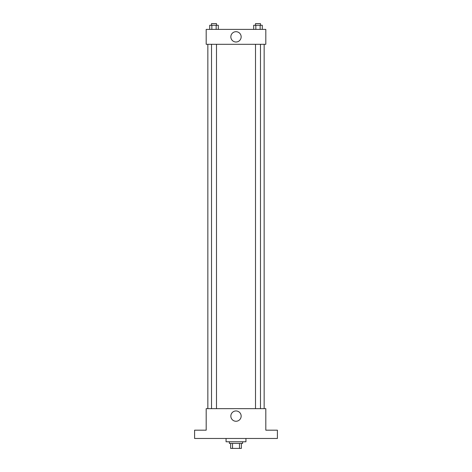 <?xml version="1.0" encoding="UTF-8"?>
<svg xmlns="http://www.w3.org/2000/svg" width="472" height="472" viewBox="0 0 472 472"><rect width="100%" height="100%" fill="white"/><g stroke="black" fill="none" stroke-linecap="round" stroke-linejoin="round"><path stroke-width="0.71" d="M239.487 443.432L239.487 448.4L230.619 448.4L230.619 443.432M239.487 448.4L241.381 448.4L241.381 443.432L241.381 448.4M242.626 441.774L242.626 443.432L229.374 443.432L229.374 441.774M232.513 443.432L232.513 448.4M226.064 438.464L226.064 441.774L245.936 441.774L245.936 438.464M277.406 438.464L194.594 438.464L194.594 430.181L206.187 430.181L206.187 408.652L265.813 408.652L265.813 430.181L277.406 430.181L277.406 438.464M241.157 416.103A5.157 5.157 0 0 1 233.422 420.57A5.157 5.157 0 0 1 233.422 411.637A5.157 5.157 0 0 1 241.157 416.103M264.155 44.303L264.155 408.652M255.511 408.652L255.511 44.303M216.489 44.303L216.489 408.652M265.813 44.303L206.187 44.303L206.187 29.394L265.813 29.394L265.813 44.303M241.157 36.851A5.157 5.157 0 0 1 233.422 41.318A5.157 5.157 0 0 1 233.422 32.385A5.157 5.157 0 0 1 241.157 36.851M262.296 29.394L262.296 25.258L253.688 25.258L253.688 29.394M260.143 25.258L260.143 29.394M255.842 25.258L255.842 29.394M255.511 25.258L255.511 23.6L260.479 23.6L260.479 25.258M218.312 29.394L218.312 25.258L209.704 25.258L209.704 29.394M216.158 25.258L216.158 29.394M211.857 25.258L211.857 29.394M211.521 25.258L211.521 23.6L216.489 23.6L216.489 25.258M207.845 44.303L207.845 408.652M260.479 408.652L260.479 44.303M211.521 44.303L211.521 408.652"/></g></svg>
